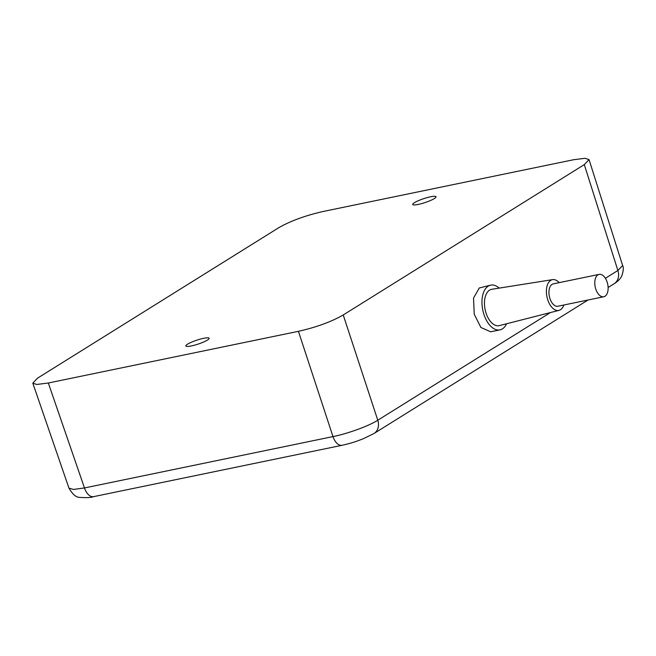 <?xml version="1.0" encoding="UTF-8"?>
<svg xmlns="http://www.w3.org/2000/svg" width="656" height="656" viewBox="0 0 656 656"><rect width="100%" height="100%" fill="white"/><g stroke="black" fill="none" stroke-linecap="round" stroke-linejoin="round"><path stroke-width="0.98" d="M430.467 196.816A12.275 2.058 161.7 0 1 436.027 196.767A12.275 2.058 161.7 0 1 430.361 200.564A12.275 2.058 161.7 0 1 418.274 204.426A12.275 2.058 161.7 0 1 412.714 204.475A12.275 2.058 161.7 0 1 418.38 200.679A12.275 2.058 161.7 0 1 430.467 196.816M323.424 211.429C305.45 215.504 290.518 220.957 278.628 227.788L37.548 378.143L32.8 383.17L36.802 384.465L48.323 383.006L298.423 331.321C316.397 327.246 331.337 321.793 343.227 314.962L584.299 164.607L589.055 159.605L585.086 158.285L573.533 159.744L323.424 211.429M203.573 338.324A12.275 2.058 161.7 0 1 209.133 338.275A12.275 2.058 161.7 0 1 203.467 342.071A12.275 2.058 161.7 0 1 191.38 345.933A12.275 2.058 161.7 0 1 185.82 345.983A12.275 2.058 161.7 0 1 191.495 342.186A12.275 2.058 161.7 0 1 203.573 338.324M490.696 285.13L479.306 287.968L473.517 298.111L474.239 314.273L480.922 327.5L490.688 331.788L499.946 329.878A22.845 12.808 -101.7 0 1 483.316 312.363A22.845 12.808 -101.7 0 1 488.253 286.123A22.845 12.808 78.3 0 1 490.696 285.13A22.845 12.808 78.3 0 1 499.208 288.107M499.946 329.878A22.845 12.808 -101.7 0 0 502.389 328.886A22.845 12.808 78.3 0 0 506.58 323.769M491.828 289.28A18.565 10.406 78.3 0 0 489.573 290.132A18.565 10.406 -101.7 0 0 485.629 311.682A18.565 10.406 -101.7 0 0 499.339 325.622L558.986 310.378A15.703 8.807 -101.7 0 1 547.383 298.587A15.703 8.807 -101.7 0 1 550.72 280.35A15.703 8.807 78.3 0 1 552.631 279.628L491.828 289.28M558.986 310.378A15.703 8.807 -101.7 0 0 560.445 309.747A15.703 8.807 78.3 0 0 563.816 305.015M559.191 282.638A15.703 8.807 78.3 0 0 552.631 279.628M603.766 296.758L557.928 306.229A11.423 6.404 -101.7 0 1 549.613 297.471A11.423 6.404 -101.7 0 1 552.081 284.351A11.423 6.404 78.3 0 1 553.303 283.859L599.141 274.38A11.423 6.404 78.3 0 0 597.919 274.88A11.423 6.404 -101.7 0 0 595.451 288A11.423 6.404 -101.7 0 0 603.766 296.758A11.423 6.404 -101.7 0 0 604.988 296.258A11.423 6.404 78.3 0 0 607.456 283.138A11.423 6.404 78.3 0 0 599.141 274.38M622.642 265.532L617.878 270.493L605.39 278.283M622.626 265.483C623.807 267.582 623.454 271.223 621.576 276.406C619.321 280.612 614.393 283.671 614.139 283.736L614.139 283.736A13.136 10.652 -122 0 0 617.878 270.493L584.299 164.607M550.409 312.576L377.782 420.234C369.082 425.892 347.614 433.731 332.977 436.593L84.468 487.957L73.538 489.442L68.97 488.154M588.055 300.005L374.043 433.477A13.136 10.652 -122 0 0 377.782 420.234L343.227 314.962M374.043 433.477L363.473 438.667C357.003 441.119 353.674 442.628 342.12 445.285L342.12 445.285A13.136 7.364 -101.7 0 1 332.977 436.593L298.423 331.321M342.12 445.285L93.611 496.641A13.136 7.364 -101.7 0 1 84.468 487.957L48.323 383.006M614.139 283.736L608.128 287.484M93.611 496.641C91.356 497.625 86.731 497.871 79.729 497.387C76.145 497.437 72.554 494.345 68.954 488.105M68.995 488.22L32.841 383.276M622.659 265.598L589.088 159.72"/></g></svg>
